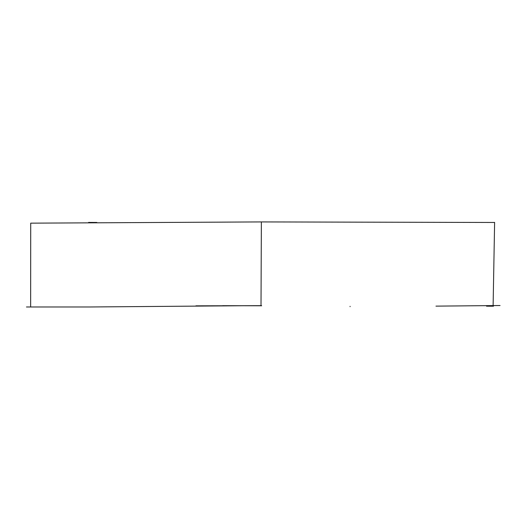 <?xml version="1.0" encoding="UTF-8"?>
<svg xmlns="http://www.w3.org/2000/svg" width="529" height="529" viewBox="0 0 529 529"><rect width="100%" height="100%" fill="white"/><g stroke="black" fill="none" stroke-linecap="round" stroke-linejoin="round"><path stroke-width="0.79" d="M261.009 305.445L261.366 221.922L30.722 223.159M494.615 222.471L261.366 221.922M500.064 305.524L435.962 306.132M242.302 305.742L89.685 306.979L26.45 306.979M261.577 305.663L195.909 305.841M222.742 305.683L261.663 305.782M494.615 222.365L493.121 305.286M493.484 306.205L486.541 306.185M350.086 306.311L350.079 306.681M30.642 306.919L30.722 223.126M88.588 222.425L96.86 222.458"/></g></svg>
